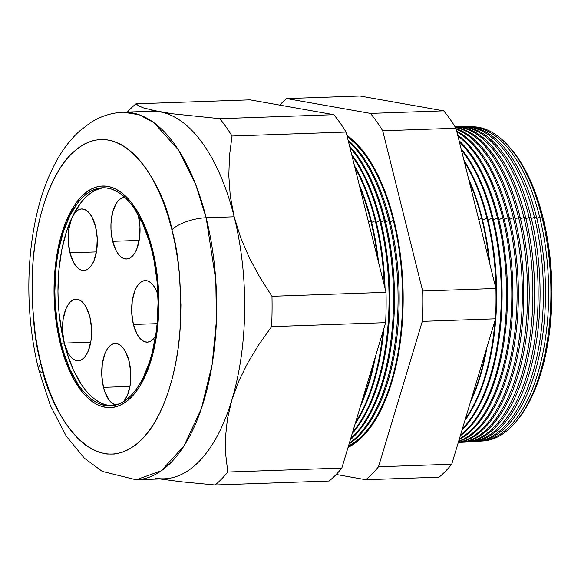 <?xml version="1.0" encoding="UTF-8"?>
<svg xmlns="http://www.w3.org/2000/svg" width="581" height="581" viewBox="0 0 581 581"><rect width="100%" height="100%" fill="white"/><g stroke="black" fill="none" stroke-linecap="round" stroke-linejoin="round"><path stroke-width="0.87" d="M69.945 252.844L96.431 251.914L69.945 252.844L68.267 241.188L68.783 229.306L71.434 219.022L73.438 214.977L75.806 211.883L78.435 209.864L81.231 208.993L84.085 209.298L86.889 210.78L89.532 213.372L91.914 216.974L95.553 226.634A30.793 14.532 88 0 1 83.824 270.514A30.793 14.532 88 0 1 69.945 252.844A30.793 14.532 88 0 1 81.674 208.964A30.793 14.532 88 0 1 95.553 226.634L97.23 238.29L96.707 250.171L94.064 260.455L92.059 264.5L89.692 267.594L87.063 269.613L84.267 270.485L81.413 270.18L78.609 268.698L75.966 266.105L73.576 262.503L69.945 252.844M112.685 241.34L139.171 240.411L112.685 241.34L111.007 229.684L110.986 223.656L112.605 212.355L116.178 203.473L118.546 200.38L121.175 198.361L124.995 197.46A30.793 14.532 88 0 0 124.414 197.46A30.793 14.532 88 0 0 112.685 241.34A30.793 14.532 88 0 0 126.564 259.01A30.793 14.532 88 0 0 138.293 215.13L139.97 226.786L139.447 238.668L136.804 248.951L134.799 252.996L132.432 256.09L129.803 258.109L127.007 258.981L124.152 258.676L121.349 257.194L118.706 254.601L116.316 250.999L112.685 241.34M133.412 324.467L157.117 323.639L133.412 324.467L131.734 312.81L132.25 300.936L134.901 290.645L136.905 286.6L139.273 283.513L141.902 281.487L144.698 280.616L147.552 280.928L150.356 282.402L152.999 284.995L155.381 288.597L157.894 294.414A30.793 14.532 88 0 0 145.141 280.587A30.793 14.532 88 0 0 133.412 324.467A30.793 14.532 88 0 0 147.291 342.144A30.793 14.532 88 0 0 155.592 336.014L153.159 339.217L150.53 341.236L147.734 342.107L144.88 341.802L142.076 340.321L139.433 337.735L137.043 334.126L133.412 324.467M103.483 387.345L129.97 386.423L103.483 387.345L101.798 375.689L102.321 363.815L104.972 353.524L106.977 349.486L109.337 346.392L111.973 344.373L114.769 343.494L117.623 343.807L120.427 345.288L123.07 347.874L125.452 351.483L129.084 361.142A30.793 14.532 88 0 1 123.833 401.435L127.602 394.964L130.246 384.673L130.769 372.799L129.084 361.142A30.793 14.532 88 0 0 115.212 343.465A30.793 14.532 88 0 0 103.483 387.345A30.793 14.532 88 0 0 116.084 404.95L112.14 403.207L109.497 400.614L105.081 392.531L103.483 387.345M64.259 343.08L90.745 342.158L64.259 343.08L62.574 331.424L63.097 319.55L65.747 309.259L67.752 305.214L70.112 302.127L72.748 300.101L75.545 299.23L78.399 299.542L81.202 301.016L83.846 303.609L86.228 307.211L89.859 316.877A30.793 14.532 88 0 1 78.137 360.75A30.793 14.532 88 0 1 64.259 343.08A30.793 14.532 88 0 1 75.988 299.2A30.793 14.532 88 0 1 89.859 316.877L91.544 328.534L91.021 340.408L88.377 350.699L86.366 354.737L84.005 357.831L81.376 359.85L78.58 360.721L75.719 360.416L72.915 358.935L70.272 356.349L67.89 352.74L64.259 343.08M104.202 187.779A109.105 51.484 -92 0 0 64.208 343.131L61.107 343.24A109.105 51.484 88 0 1 102.655 187.786A109.105 51.484 88 0 1 151.808 250.396L154.001 260.295L157.001 281.044L158.054 302.396L157.124 323.537L155.926 333.77L152.113 353.081L149.535 361.963L143.166 377.773L139.433 384.549L135.388 390.476L131.059 395.501L126.498 399.575L121.741 402.655L116.839 404.725L111.835 405.749L106.781 405.727L101.719 404.659L96.707 402.546L91.783 399.423L87.012 395.305L82.422 390.243L78.057 384.273L70.199 369.886L63.736 352.689L61.107 343.24L57.178 323.094L55.144 301.946L54.861 291.241L55.791 270.1L56.996 259.867L58.666 249.99L63.38 231.674L69.749 215.863L77.527 203.168L81.856 198.143L86.416 194.069L91.173 190.982L96.083 188.919L101.087 187.888L106.141 187.91L111.196 188.985L116.207 191.091L121.131 194.221L125.91 198.339L130.5 203.401L134.857 209.363L142.715 223.758L149.179 240.948L151.808 250.396A109.105 51.484 88 0 1 110.267 405.858A109.105 51.484 88 0 1 61.107 343.24L64.208 343.131A109.105 51.484 -92 0 0 111.813 405.756M60.373 343.988A110.862 52.319 88 0 1 102.59 186.022A110.862 52.319 88 0 1 152.542 249.648A110.862 52.319 88 0 1 110.325 407.615A110.862 52.319 88 0 1 60.373 343.988L66.14 362.646L73.453 378.768L82.03 391.747L86.692 396.896L91.551 401.072L96.548 404.253L101.646 406.395L106.781 407.484L111.922 407.506L117.006 406.468L121.988 404.361L126.818 401.231L131.459 397.092L135.852 391.986L139.97 385.958L143.761 379.081L150.232 363.016L152.847 353.989L156.725 334.365L158.664 313.304L158.598 291.611L157.814 280.79L154.771 259.707L149.869 240.047L143.296 222.574L139.469 214.868L135.315 207.954L130.885 201.897L126.222 196.748L121.364 192.565L116.367 189.384L111.276 187.242L106.134 186.152L101 186.131L95.909 187.176L90.926 189.275L86.097 192.413L81.456 196.552L77.062 201.658L72.952 207.678L69.161 214.563L65.726 222.232L60.068 239.655L56.197 259.271L54.251 280.332L54.316 302.026L56.386 323.523L60.373 343.988L56.386 323.523L54.316 302.026L54.251 280.332L56.197 259.271L60.068 239.655L65.726 222.232L72.952 207.678L77.062 201.658L81.456 196.552L86.097 192.413L90.926 189.275L95.909 187.176L101 186.131L106.134 186.152L111.276 187.242L116.367 189.384L121.364 192.565L126.222 196.748L130.885 201.897L139.469 214.868L146.775 230.998L152.542 249.648A110.862 52.319 88 0 1 110.325 407.615A110.862 52.319 88 0 1 60.373 343.988A110.862 52.319 88 0 1 102.59 186.022A110.862 52.319 88 0 1 152.542 249.648L156.536 270.121L158.598 291.611L158.664 313.304L156.725 334.365L152.847 353.989L147.189 371.404L139.97 385.958L135.852 391.986L131.459 397.092L126.818 401.231L121.988 404.361L117.006 406.468L111.922 407.506L106.781 407.484L101.646 406.395L96.548 404.253L91.551 401.072L86.692 396.896L82.03 391.747L73.453 378.768L66.14 362.646L60.373 343.988M99.184 188.81L94.275 190.873L89.518 193.96L84.957 198.034L80.628 203.06L72.85 215.762L66.481 231.565L61.768 249.881L58.892 269.998L57.962 291.132L58.245 301.837L59.015 312.491L62.014 333.24L66.837 352.58L73.3 369.777L81.158 384.164L85.523 390.134L90.113 395.196L94.885 399.314L99.809 402.437L104.82 404.55L109.882 405.618M543.075 217.824A155.149 73.213 -92 0 0 508.68 146.289L518.964 159.47L524.774 169.144L530.141 179.928L535.007 191.715L539.335 204.381L543.075 217.824L546.191 231.892L548.66 246.467L551.551 276.541L551.95 291.764L550.628 321.823L548.922 336.377L546.539 350.423L543.504 363.829L539.836 376.466L535.588 388.21L530.78 398.951L525.478 408.581L518.194 418.945A155.149 73.213 -92 0 0 543.075 217.824L542.226 218.216L543.075 217.824M470.995 126.781A157.219 74.194 88 0 1 541.928 217.011L541.928 217.011A157.219 74.194 -92 0 0 472.135 126.76L469.862 126.774A157.284 74.223 88 0 1 539.691 217.062A157.284 74.223 -92 0 0 468.242 126.818A157.284 74.223 88 0 1 469.862 126.774M536.8 218.398L539.691 217.062L541.928 217.011L539.691 217.062A157.284 74.223 88 0 1 480.836 441.117A157.284 74.223 88 0 1 479.216 441.182A157.284 74.223 -92 0 0 539.691 217.062L536.8 218.398M465.57 126.811A157.378 74.266 88 0 1 536.488 217.134L536.488 217.134A157.378 74.266 -92 0 0 466.623 126.789L464.517 126.796A157.444 74.295 88 0 1 534.411 217.178A157.444 74.295 -92 0 0 462.817 126.847A157.444 74.295 88 0 1 464.517 126.796M531.383 218.587L534.411 217.178L536.488 217.134L534.411 217.178A157.444 74.295 88 0 1 475.498 441.466A157.444 74.295 88 0 1 473.798 441.531A157.444 74.295 -92 0 0 534.411 217.178L531.383 218.587M460.145 126.832A157.545 74.346 88 0 1 531.056 217.258L531.056 217.258A157.545 74.346 -92 0 0 461.111 126.818L459.172 126.825A157.604 74.375 88 0 1 529.138 217.301A157.604 74.375 -92 0 0 457.385 126.883A157.604 74.375 88 0 1 459.172 126.825M525.965 218.776L529.138 217.301L531.056 217.258L529.138 217.301A157.604 74.375 88 0 1 470.167 441.807A157.604 74.375 88 0 1 468.38 441.88A157.604 74.375 -92 0 0 529.138 217.301L525.965 218.776M455.119 126.854A157.705 74.426 88 0 1 525.616 217.381A157.705 74.426 -92 0 0 455.606 126.847L455.119 126.847M523.866 217.417A157.763 74.448 -92 0 0 455.134 126.869A157.763 74.448 88 0 1 523.866 217.417L525.616 217.381L523.866 217.417A157.763 74.448 88 0 1 464.829 442.156A157.763 74.448 88 0 1 462.97 442.221A157.763 74.448 -92 0 0 523.866 217.417L520.54 218.964L523.866 217.417M455.366 127.239A157.872 74.499 88 0 1 520.177 217.497A157.872 74.499 -92 0 0 455.366 127.239M518.586 217.534A157.923 74.521 -92 0 0 455.555 127.551A157.923 74.521 88 0 1 518.586 217.534L520.177 217.497L518.586 217.534A157.923 74.521 88 0 1 459.498 442.497A157.923 74.521 88 0 1 458.256 442.555A157.923 74.521 -92 0 0 518.586 217.534L515.122 219.146L518.586 217.534M456.092 128.713A158.032 74.579 88 0 1 514.744 217.621A158.032 74.579 -92 0 0 456.092 128.713M513.313 217.657A158.076 74.6 -92 0 0 456.223 129.265A158.076 74.6 88 0 1 513.313 217.657L514.744 217.621L513.313 217.657A158.076 74.6 88 0 1 458.329 442.323A158.076 74.6 -92 0 0 513.313 217.657L509.697 219.335L513.313 217.657M456.724 131.255A158.199 74.658 88 0 1 509.305 217.744A158.199 74.658 -92 0 0 456.724 131.255M508.041 217.773A158.235 74.673 -92 0 0 456.913 132.032A158.235 74.673 88 0 1 508.041 217.773L509.305 217.744L508.041 217.773A158.235 74.673 88 0 1 458.685 441.139A158.235 74.673 -92 0 0 508.041 217.773L504.279 219.524L508.041 217.773M457.69 135.133A158.366 74.731 88 0 1 503.865 217.868A158.366 74.731 -92 0 0 457.69 135.133M502.761 217.89A158.395 74.746 -92 0 0 457.937 136.121A158.395 74.746 88 0 1 502.761 217.89L503.865 217.868L502.761 217.89A158.395 74.746 88 0 1 459.397 438.786A158.395 74.746 -92 0 0 502.761 217.89L498.854 219.712L502.761 217.89M459.077 140.711A158.526 74.811 88 0 1 498.433 217.991A158.526 74.811 -92 0 0 459.077 140.711M497.489 218.013A158.555 74.826 -92 0 0 459.375 141.895A158.555 74.826 88 0 1 497.489 218.013L498.433 217.991L497.489 218.013A158.555 74.826 88 0 1 460.566 434.908A158.555 74.826 -92 0 0 497.489 218.013L493.436 219.894L497.489 218.013M461.045 148.598A158.693 74.884 88 0 1 492.993 218.115A158.693 74.884 -92 0 0 461.045 148.598M492.216 218.129A158.715 74.898 -92 0 0 461.394 149.985A158.715 74.898 88 0 1 492.216 218.129L492.993 218.115L492.216 218.129A158.715 74.898 88 0 1 462.396 428.829A158.715 74.898 -92 0 0 492.216 218.129L488.011 220.083L492.216 218.129M463.907 160.08A158.853 74.964 88 0 1 487.561 218.238A158.853 74.964 -92 0 0 463.907 160.08M486.936 218.253A158.874 74.971 -92 0 0 464.321 161.729A158.874 74.971 88 0 1 486.936 218.253L487.561 218.238L486.936 218.253A158.874 74.971 88 0 1 496.029 295.954A158.874 74.971 -92 0 0 486.936 218.253L482.593 220.272L486.936 218.253M468.627 178.999A159.02 75.043 88 0 1 482.121 218.354A159.02 75.043 -92 0 0 468.627 178.999M481.664 218.369A159.034 75.051 -92 0 0 469.201 181.308A159.034 75.051 88 0 1 481.664 218.369L482.121 218.354L481.664 218.369A159.034 75.051 88 0 1 488.991 260.68A159.034 75.051 -92 0 0 481.664 218.369L478.773 219.712L481.664 218.369M393.337 220.359L393.46 220.359A161.685 76.3 -92 0 0 347.169 136.499L355.078 143.202L361.876 150.704L368.339 159.543L374.389 169.63L379.981 180.865L385.058 193.146L389.56 206.357L393.337 220.359A161.692 76.3 -92 0 0 347.198 136.608A161.692 76.3 88 0 1 393.337 220.359L390.229 221.804L393.337 220.359A161.692 76.3 88 0 1 348.418 446.193A161.692 76.3 -92 0 0 393.337 220.359M393.867 219.945A162.651 76.757 88 0 1 348.041 447.45L356.131 442.337L362.929 436.258L369.385 428.771L375.42 419.932L380.976 409.837L386.016 398.581L390.476 386.263L394.31 373.017L397.498 358.964L399.997 344.235L401.783 328.977L402.844 313.341L403.17 297.465L402.756 281.509L401.602 265.626L399.721 249.975L397.135 234.695L393.867 219.945L389.945 205.856L385.406 192.572L380.308 180.219L374.68 168.918L368.586 158.766L362.094 149.876L355.245 142.323L346.864 135.279A162.651 76.757 88 0 1 393.867 219.945M393.562 220.257L393.903 220.097L393.562 220.257A161.925 76.416 88 0 1 348.31 446.557L355.993 441.647L362.769 435.597L369.189 428.146L375.195 419.344L380.737 409.293L385.748 398.087L390.185 385.835L394.005 372.646L397.179 358.651L399.67 343.988L401.449 328.802L402.502 313.232L402.829 297.428L402.408 281.545L401.26 265.735L399.394 250.15L396.816 234.942L393.562 220.257L389.655 206.233L385.145 193.008L380.061 180.706L374.462 169.456L368.398 159.354L361.934 150.501L355.122 142.984L347.097 136.194A161.925 76.416 88 0 1 393.562 220.257M389.887 220.439L389.887 220.439A161.794 76.351 -92 0 0 348.07 140.086A161.794 76.351 88 0 1 389.887 220.439L388.812 220.46A161.823 76.365 -92 0 0 348.375 141.328A161.823 76.365 88 0 1 388.812 220.46L389.887 220.439A161.794 76.351 88 0 1 396.91 259.511A161.794 76.351 88 0 1 398.806 313.791A161.794 76.351 88 0 1 349.087 443.971A161.794 76.351 -92 0 0 389.887 220.439M385.581 221.964L388.812 220.46A161.823 76.365 88 0 1 349.341 443.136A161.823 76.365 -92 0 0 388.812 220.46L385.581 221.964M349.58 146.143A161.932 76.416 88 0 1 385.225 220.54A161.932 76.416 -92 0 0 349.58 146.143M384.295 220.562A161.961 76.431 -92 0 0 349.936 147.589A161.961 76.431 88 0 1 384.295 220.562L385.225 220.54L384.295 220.562A161.961 76.431 88 0 1 350.684 438.677A161.961 76.431 -92 0 0 384.295 220.562L380.933 222.124L384.295 220.562M351.614 154.314A162.07 76.481 88 0 1 380.57 220.649A162.07 76.481 -92 0 0 351.614 154.314M379.771 220.664A162.099 76.496 -92 0 0 352.035 155.991A162.099 76.496 88 0 1 379.771 220.664L380.57 220.649L379.771 220.664A162.099 76.496 88 0 1 352.645 432.17A162.099 76.496 -92 0 0 379.771 220.664L376.285 222.283L379.771 220.664M354.483 165.803A162.215 76.547 88 0 1 375.907 220.751A162.215 76.547 -92 0 0 354.483 165.803M375.246 220.765A162.23 76.561 -92 0 0 354.984 167.836A162.23 76.561 88 0 1 375.246 220.765L375.907 220.751L375.246 220.765A162.23 76.561 88 0 1 384.252 285.22A162.23 76.561 -92 0 0 375.246 220.765L371.637 222.443L375.246 220.765M359.102 184.344A162.353 76.612 88 0 1 371.244 220.86A162.353 76.612 -92 0 0 359.102 184.344M370.729 220.867A162.368 76.619 -92 0 0 359.857 187.372A162.368 76.619 88 0 1 370.729 220.867L371.244 220.86L370.729 220.867A162.368 76.619 88 0 1 377.585 258.472A162.368 76.619 -92 0 0 370.729 220.867L368.47 221.92L370.729 220.867M206.153 217.766L195.448 183.821L178.432 149.905L154.001 122.751L139.229 114.762L123.303 112.227A183.894 86.78 88 0 1 206.153 217.766L234.172 216.793A183.894 86.78 -92 0 0 160.044 111.872A183.894 86.78 -92 0 0 151.321 111.254L123.303 112.227C111.392 112.772 100.382 116.316 90.266 122.845L79.524 131.074C70.875 138.99 63.38 148.613 57.04 159.942C45.943 179.885 38.077 203.51 33.451 230.817C29.725 252.844 28.258 275.663 29.05 299.273C29.907 323.675 33.102 347.053 38.636 369.407L50.38 405.545L66.292 436.186L84.361 458.177L102.292 471.423L136.128 479.79L161.264 470.828L184.017 445.925L201.425 408.501L212.109 364.679L216.422 320.559L215.798 280.332L206.153 217.766A183.894 86.78 88 0 1 136.128 479.79L164.147 478.809A183.894 86.78 -92 0 0 231.87 399.946L227.476 418.596L225.515 436.81L225.726 454.654L227.788 472.033A204.12 96.323 88 0 1 215.13 484.982L181.759 481.823L160 478.955L181.759 481.823L215.13 484.982L329.18 481.003L215.13 484.982A204.12 96.323 -92 0 0 227.788 472.033L341.831 468.054L227.788 472.033L225.726 454.654L225.515 436.81L227.476 418.596L231.87 399.946A183.894 86.78 -92 0 0 234.172 216.793L240.57 237.411L249.205 257.543L259.83 277.239L271.973 296.295A204.12 96.323 88 0 1 271.596 326.616L258.981 344.395L247.956 362.515L238.813 381.027L231.87 399.946L238.813 381.027L247.956 362.515L258.981 344.395L271.596 326.616L385.639 322.637L271.596 326.616A204.12 96.323 -92 0 0 271.973 296.295L386.024 292.316L271.973 296.295L259.83 277.239L249.205 257.543L240.57 237.411L234.172 216.793L206.153 217.766A26.399 9.557 166 0 0 171.925 229.807A26.399 9.557 -14 0 1 206.153 217.766M43.539 373.285A26.399 9.557 -14 0 1 38.666 369.516A26.399 9.557 -14 0 1 40.99 363.829C33.945 339.965 31.207 307.008 32.776 264.958C35.194 224.084 48.579 176.559 70.94 154.372C119.882 106.722 164.169 185.448 171.925 229.807L168.127 216.168L163.74 203.306L158.795 191.345L153.348 180.4L147.451 170.574L141.161 161.968L134.531 154.655L127.638 148.714L120.536 144.197L113.302 141.154L105.996 139.607L98.697 139.571L91.478 141.052L84.398 144.037L77.527 148.489L70.94 154.372L64.694 161.627L58.855 170.182L53.467 179.957L48.593 190.858L44.272 202.784L40.554 215.609L37.474 229.219L35.056 243.475L33.32 258.255L32.296 273.397L32.383 304.219L35.318 334.75L37.823 349.544L40.99 363.829L44.788 377.468L49.174 390.33L54.12 402.292L59.567 413.244L65.464 423.07L71.753 431.676L78.384 438.989L85.276 444.93L92.379 449.44L99.62 452.49L106.919 454.037L114.217 454.066L121.444 452.584L128.517 449.6L135.388 445.148L141.975 439.265L148.22 432.01L154.067 423.455L159.448 413.679L164.321 402.778L168.643 390.86L172.361 378.028L175.447 364.425L177.866 350.161L179.594 335.39L180.626 320.24L180.938 304.872L179.413 274.043L177.597 258.886L175.092 244.093L171.925 229.807C178.97 253.672 181.708 286.629 180.139 328.679C177.721 369.552 164.336 417.085 141.975 439.265C93.033 486.922 48.746 408.189 40.99 363.829A26.399 9.557 166 0 0 38.666 369.516A26.399 9.557 166 0 0 43.539 373.285M475.498 441.466L477.604 441.328A157.378 74.266 -92 0 0 536.488 217.134A157.378 74.266 88 0 1 543.322 255.139A157.378 74.266 88 0 1 545.16 307.945A157.378 74.266 88 0 1 476.551 441.378M470.167 441.807L472.099 441.683A157.545 74.346 -92 0 0 531.056 217.258A157.545 74.346 88 0 1 537.89 255.299A157.545 74.346 88 0 1 539.734 308.155A157.545 74.346 88 0 1 471.133 441.734M464.829 442.156L466.601 442.039A157.705 74.426 -92 0 0 525.616 217.381A157.705 74.426 88 0 1 532.457 255.466A157.705 74.426 88 0 1 534.309 308.373A157.705 74.426 88 0 1 465.715 442.083M459.498 442.497L461.103 442.395A157.872 74.499 -92 0 0 520.177 217.497A157.872 74.499 88 0 1 527.032 255.625A157.872 74.499 88 0 1 528.877 308.591A157.872 74.499 88 0 1 460.297 442.439M458.286 442.475A158.032 74.579 -92 0 0 514.744 217.621A158.032 74.579 88 0 1 521.6 255.785A158.032 74.579 88 0 1 523.452 308.809A158.032 74.579 88 0 1 458.286 442.475M458.569 441.524A158.199 74.658 -92 0 0 509.305 217.744A158.199 74.658 88 0 1 516.168 255.952A158.199 74.658 88 0 1 518.02 309.027A158.199 74.658 88 0 1 458.569 441.524M459.215 439.396A158.366 74.731 -92 0 0 503.865 217.868A158.366 74.731 88 0 1 510.743 256.112A158.366 74.731 88 0 1 512.595 309.245A158.366 74.731 88 0 1 459.215 439.396M460.312 435.735A158.526 74.811 -92 0 0 498.433 217.991A158.526 74.811 88 0 1 505.31 256.272A158.526 74.811 88 0 1 507.169 309.462A158.526 74.811 88 0 1 460.312 435.735M462.069 429.911A158.693 74.884 -92 0 0 492.993 218.115A158.693 74.884 88 0 1 499.878 256.432A158.693 74.884 88 0 1 501.737 309.68A158.693 74.884 88 0 1 462.069 429.911M495.041 320.458A158.874 74.971 88 0 1 465.337 419.061A158.874 74.971 -92 0 0 495.041 320.458M464.902 420.499A158.853 74.964 -92 0 0 487.561 218.238A158.853 74.964 88 0 1 494.453 256.599A158.853 74.964 88 0 1 496.312 309.891A158.853 74.964 88 0 1 464.902 420.499M485.847 350.968A159.034 75.051 88 0 1 471.256 399.408A159.034 75.051 -92 0 0 485.847 350.968M470.436 402.125A159.02 75.043 -92 0 0 486.951 347.307A159.02 75.043 88 0 1 470.436 402.125M489.747 263.723A159.02 75.043 -92 0 0 482.121 218.354A159.02 75.043 88 0 1 489.02 256.758A159.02 75.043 88 0 1 489.747 263.723M370.438 113.411L286.68 98.574A204.12 96.323 -92 0 0 279.672 105.103A204.12 96.323 88 0 1 286.68 98.574L359.93 96.018L443.695 110.855A204.12 96.323 88 0 1 455.969 128.227L495.92 288.481A204.12 96.323 88 0 1 495.542 318.802L451.735 464.219A204.12 96.323 88 0 1 439.076 477.168A204.12 96.323 -92 0 0 451.735 464.219L495.542 318.802A204.12 96.323 -92 0 0 495.92 288.481L455.969 128.227A204.12 96.323 -92 0 0 443.695 110.855L359.93 96.018L286.68 98.574L370.438 113.411L443.695 110.855L370.438 113.411A204.12 96.323 88 0 1 382.712 130.783A204.12 96.323 -92 0 0 370.438 113.411M336.181 474.474L365.827 479.724A204.12 96.323 -92 0 0 378.485 466.775L422.285 321.358A204.12 96.323 -92 0 0 422.67 291.037L382.712 130.783L455.969 128.227L382.712 130.783L422.67 291.037L495.92 288.481L422.67 291.037A204.12 96.323 88 0 1 422.285 321.358L495.542 318.802L422.285 321.358L378.485 466.775L451.735 464.219L378.485 466.775A204.12 96.323 88 0 1 365.827 479.724L439.076 477.168L365.827 479.724L336.181 474.474M350.365 439.737A161.932 76.416 -92 0 0 385.225 220.54A161.932 76.416 88 0 1 392.255 259.649A161.932 76.416 88 0 1 394.15 313.98A161.932 76.416 88 0 1 350.365 439.737M352.239 433.513A162.07 76.481 -92 0 0 380.57 220.649A162.07 76.481 88 0 1 387.6 259.787A162.07 76.481 88 0 1 389.495 314.161A162.07 76.481 88 0 1 352.239 433.513M382.959 331.54A162.23 76.561 88 0 1 355.666 422.126A162.23 76.561 -92 0 0 382.959 331.54M355.129 423.927A162.215 76.547 -92 0 0 383.91 328.388A162.215 76.547 88 0 1 355.129 423.927M385.021 288.299A162.215 76.547 -92 0 0 375.907 220.751A162.215 76.547 88 0 1 382.944 259.925A162.215 76.547 88 0 1 385.021 288.299M374.091 360.983A162.368 76.619 88 0 1 361.731 401.994A162.368 76.619 -92 0 0 374.091 360.983M360.619 405.691A162.353 76.612 -92 0 0 375.522 356.218A162.353 76.612 88 0 1 360.619 405.691M378.543 262.336A162.353 76.612 -92 0 0 371.244 220.86A162.353 76.612 88 0 1 378.289 260.063A162.353 76.612 88 0 1 378.543 262.336M329.18 481.003A204.12 96.323 -92 0 0 341.831 468.054L385.639 322.637A204.12 96.323 -92 0 0 386.024 292.316L346.065 132.061L232.022 136.041L229.502 155.614L228.805 175.651L230.265 196.029L234.172 216.793L230.265 196.029L228.805 175.651L229.502 155.614L232.022 136.041L346.065 132.061A204.12 96.323 -92 0 0 333.792 114.689L219.749 118.669A204.12 96.323 88 0 1 232.022 136.041A204.12 96.323 -92 0 0 219.749 118.669L333.792 114.689L250.033 99.852L135.983 103.832L250.033 99.852L333.792 114.689A204.12 96.323 88 0 1 346.065 132.061L386.024 292.316A204.12 96.323 88 0 1 385.639 322.637L341.831 468.054A204.12 96.323 88 0 1 329.18 481.003M138.75 105.873L143.442 107.899L138.75 105.873L135.983 103.832A204.12 96.323 -92 0 0 127.362 112.089A204.12 96.323 88 0 1 135.983 103.832M150.435 109.903L172.041 113.738L219.749 118.669L172.041 113.738L160.044 111.872L143.442 107.899M480.836 441.117L483.101 440.972A157.219 74.194 -92 0 0 541.928 217.011A157.219 74.194 88 0 1 548.747 254.979A157.219 74.194 88 0 1 550.592 307.727A157.219 74.194 88 0 1 481.969 441.03M160.044 111.872A183.894 86.78 88 0 1 234.172 216.793A183.894 86.78 88 0 1 231.87 399.946A183.894 86.78 88 0 1 155.425 478.185M378.333 260.404A158.308 74.709 88 0 1 378.551 262.358A158.308 74.709 -92 0 0 378.369 260.738L378.289 260.063M382.981 260.252A158.308 74.709 88 0 1 385.05 288.423A158.308 74.709 -92 0 0 383.024 260.578L382.944 259.925M389.495 314.161L389.524 313.529A158.308 74.709 -92 0 0 387.672 260.411L387.6 259.787M387.636 260.099A158.308 74.709 88 0 1 389.51 313.842M394.15 313.98L394.179 313.37A158.308 74.709 -92 0 0 392.328 260.252L392.255 259.649M392.291 259.954A158.308 74.709 88 0 1 394.165 313.667M396.939 259.801A158.308 74.709 88 0 1 398.82 313.493M398.806 313.791L398.827 313.203A158.308 74.709 -92 0 0 396.976 260.092L396.91 259.511M348.397 446.259A161.685 76.3 -92 0 0 393.46 220.359L396.714 235.022L399.285 250.208L401.151 265.771L402.299 281.553L402.713 297.414L402.393 313.195L401.333 328.744L399.561 343.908L397.077 358.55L393.911 372.523L390.091 385.69L385.661 397.927L380.657 409.118L375.123 419.155L369.124 427.936L362.711 435.387L355.95 441.422L348.397 446.259M489.776 263.818A154.154 72.741 -92 0 0 489.115 257.572A154.154 72.741 88 0 1 489.776 263.818M496.348 309.099A154.154 72.741 -92 0 0 494.54 257.383A154.154 72.741 88 0 1 496.348 309.107L496.312 309.891M501.773 308.91A154.154 72.741 -92 0 0 499.965 257.194A154.154 72.741 88 0 1 501.773 308.918L501.737 309.68M505.397 256.998A154.154 72.741 88 0 1 507.198 308.729A154.154 72.741 -92 0 0 505.397 257.005L505.31 256.272M512.624 308.533A154.154 72.741 -92 0 0 510.822 256.817A154.154 72.741 88 0 1 512.624 308.54L512.595 309.245M518.02 309.027L518.056 308.344A154.154 72.741 -92 0 0 516.248 256.628A154.154 72.741 88 0 1 518.056 308.351M523.481 308.155A154.154 72.741 -92 0 0 521.673 256.439A154.154 72.741 88 0 1 523.481 308.162L523.452 308.809M528.906 307.966A154.154 72.741 -92 0 0 527.105 256.25A154.154 72.741 88 0 1 528.906 307.974L528.877 308.591M532.53 256.054A154.154 72.741 88 0 1 534.331 307.777A154.154 72.741 -92 0 0 532.53 256.061L532.457 255.466M539.764 307.589A154.154 72.741 -92 0 0 537.955 255.865A154.154 72.741 88 0 1 539.764 307.589L539.734 308.155M545.189 307.4A154.154 72.741 -92 0 0 543.38 255.676A154.154 72.741 88 0 1 545.189 307.4L545.16 307.945M548.805 255.487A154.154 72.741 88 0 1 550.614 307.211A154.154 72.741 -92 0 0 548.813 255.487L548.747 254.979M489.02 256.758L489.115 257.572M494.453 256.599L494.54 257.383M499.878 256.432L499.965 257.194M507.169 309.462L507.198 308.722M510.743 256.112L510.822 256.817M516.168 255.952L516.248 256.628M521.6 255.785L521.673 256.439M527.032 255.625L527.105 256.25M534.309 308.373L534.331 307.777M537.89 255.299L537.955 255.865M543.322 255.139L543.38 255.676M550.592 307.727L550.614 307.211"/></g></svg>
